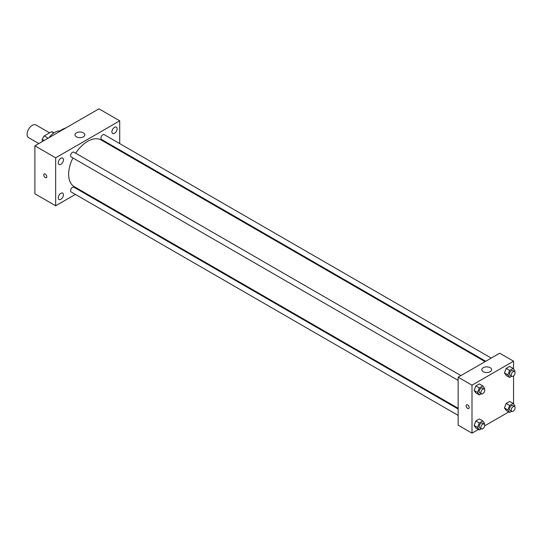 <?xml version="1.0" encoding="UTF-8"?>
<svg xmlns="http://www.w3.org/2000/svg" width="542" height="542" viewBox="0 0 542 542"><rect width="100%" height="100%" fill="white"/><g stroke="black" fill="none" stroke-linecap="round" stroke-linejoin="round"><path stroke-width="0.81" d="M49.593 132.831L35.968 124.965A7.344 4.241 120 0 0 30.305 126.93A7.344 4.241 120 0 0 27.1 134.321A7.344 4.241 120 0 0 28.624 137.688L38.8 143.562M48.123 138.176L44.227 135.927L51.517 131.72A9.478 5.474 120 0 1 52.615 132.113L53.929 132.871M42.249 141.57L42.249 139.362A9.478 5.474 120 0 1 44.227 135.927M44.159 140.466L42.249 139.362M53.733 133L51.517 131.72M49.058 137.641A14.688 8.482 -60 0 1 60.06 130.94M58.407 132.241A23.259 13.428 -60 0 1 65.9 127.912M75.385 194.402L55.663 205.784L34.891 193.792L34.891 145.818L98.942 108.84L119.714 120.832L119.714 143.596M114.525 127.309A3.672 2.121 120 0 0 112.126 130.541A3.672 2.121 120 0 0 112.689 133.488A3.672 2.121 120 0 0 116.361 131.367A3.672 2.121 120 0 0 116.361 127.126A3.672 2.121 120 0 0 114.525 127.309M60.86 158.291A3.672 2.121 120 0 0 58.455 161.53A3.672 2.121 120 0 0 59.024 164.47A3.672 2.121 120 0 0 62.696 162.349A3.672 2.121 120 0 0 62.696 158.108A3.672 2.121 120 0 0 60.86 158.291M60.86 193.311A3.672 2.121 120 0 0 58.455 196.55A3.672 2.121 120 0 0 59.024 199.49A3.672 2.121 120 0 0 62.696 197.369A3.672 2.121 120 0 0 62.696 193.128A3.672 2.121 120 0 0 60.86 193.311M55.663 205.784L55.663 157.81L34.891 145.818M55.663 157.81L119.714 120.832M83.36 136.821A4.898 2.825 180 0 1 78.028 137.438A4.898 2.825 180 0 1 75.006 134.822A4.898 2.825 180 0 1 79.898 131.997A4.898 2.825 180 0 1 84.796 134.822A4.898 2.825 180 0 1 83.36 136.821M81.53 190.852L80.887 191.224M46.795 176.678A2.141 1.24 60 0 1 46.348 177.654A2.141 1.24 60 0 1 44.207 176.421A2.141 1.24 60 0 1 44.207 173.948A2.141 1.24 60 0 1 45.853 174.517A2.141 1.24 60 0 1 46.795 176.678M46.348 177.654A2.141 1.24 60 0 1 44.207 176.421A2.141 1.24 60 0 1 44.207 173.948M119.714 149.951L119.714 150.703M491.235 358.093L104.233 134.66A2.751 1.592 120 0 0 102.851 134.795A2.751 1.592 120 0 0 100.907 138.163A2.751 1.592 120 0 0 101.476 139.423L485.727 361.27M458.153 409.034L73.902 187.193A2.751 1.592 120 0 0 72.526 187.329A2.751 1.592 120 0 0 70.582 190.696A2.751 1.592 120 0 0 71.151 191.956L458.153 415.389M460.903 375.606L73.902 152.166A2.751 1.592 120 0 0 72.526 152.309A2.751 1.592 120 0 0 70.724 154.727A2.751 1.592 120 0 0 71.151 156.936L458.153 380.369M72.919 157.959A26.931 15.549 120 0 0 68.644 174.3A26.931 15.549 120 0 0 74.227 186.631L458.153 408.289M485.083 361.643L101.158 139.985A26.931 15.549 120 0 0 75.67 153.19M478.444 429.447L472.001 433.16L458.153 425.165L458.153 377.191L499.697 353.208L513.552 361.202L513.552 368.973M508.769 411.934L484.704 425.829M506.187 375.423L504.439 372.937L506.187 368.424L509.69 366.406L506.187 368.424L504.439 372.937L506.187 375.423L509.656 377.422L507.901 374.935L509.656 370.423L513.152 368.404L514.9 370.897L514.622 371.609M475.862 427.956L474.114 425.47L475.862 420.958L479.358 418.939L475.862 420.958L474.114 425.47L475.862 427.956L479.324 429.955L477.577 427.469L479.324 422.956L482.82 420.938L484.568 423.424L484.291 424.142M513.552 375.87L513.552 403.993M472.001 433.16L472.001 385.186L513.552 361.202M506.187 410.443L504.439 407.957L506.187 403.451L509.69 401.432L506.187 403.451L504.439 407.957L506.187 410.443L509.656 412.442L507.901 409.955L509.656 405.45L513.152 403.431L514.9 405.917L514.622 406.629M475.862 392.936L474.114 390.443L475.862 385.938L479.358 383.919L475.862 385.938L474.114 390.443L475.862 392.936L479.324 394.935L477.577 392.442L479.324 387.937L482.82 385.918L484.568 388.404L484.291 389.122M472.001 385.186L458.153 377.191M483.254 371.697A4.898 2.825 180 0 1 481.818 369.698A4.898 2.825 180 0 1 486.716 366.866A4.898 2.825 180 0 1 491.614 369.698A4.898 2.825 180 0 1 488.593 372.307A4.898 2.825 180 0 1 483.254 371.697M469.189 407.55A2.141 1.24 60 0 1 468.742 408.532A2.141 1.24 60 0 1 466.601 407.293A2.141 1.24 60 0 1 466.601 404.82A2.141 1.24 60 0 1 468.254 405.396A2.141 1.24 60 0 1 469.189 407.55M468.749 408.532A2.141 1.24 60 0 1 466.601 407.293A2.141 1.24 60 0 1 466.601 404.82M481.35 393.763L479.324 394.935M484.182 389.041L482.448 388.045A2.751 1.592 120 0 0 480.327 388.777A2.751 1.592 120 0 0 479.128 391.548A2.751 1.592 120 0 0 479.697 392.808L481.425 393.81A2.751 1.592 120 0 0 484.182 392.218A2.751 1.592 120 0 0 484.182 389.041A2.751 1.592 120 0 0 482.062 389.779A2.751 1.592 120 0 0 480.856 392.55A2.751 1.592 120 0 0 481.425 393.81M477.577 392.442L474.114 390.443M479.324 387.937L475.862 385.938M482.82 385.918L479.358 383.919M511.682 376.25L509.656 377.422M514.507 371.534L512.779 370.532A2.751 1.592 120 0 0 510.659 371.27A2.751 1.592 120 0 0 509.453 374.041A2.751 1.592 120 0 0 510.029 375.301L511.756 376.297A2.751 1.592 120 0 0 514.507 374.712A2.751 1.592 120 0 0 514.507 371.534A2.751 1.592 120 0 0 512.386 372.266A2.751 1.592 120 0 0 511.187 375.037A2.751 1.592 120 0 0 511.756 376.297M507.901 374.935L504.439 372.937M509.656 370.423L506.187 368.424M513.152 368.404L509.69 366.406M481.35 428.783L479.324 429.955M484.182 424.061L482.448 423.065A2.751 1.592 120 0 0 480.327 423.803A2.751 1.592 120 0 0 479.128 426.568A2.751 1.592 120 0 0 479.697 427.828L481.425 428.83A2.751 1.592 120 0 0 484.182 427.238A2.751 1.592 120 0 0 484.182 424.061A2.751 1.592 120 0 0 482.062 424.799A2.751 1.592 120 0 0 480.856 427.57A2.751 1.592 120 0 0 481.425 428.83M477.577 427.469L474.114 425.47M479.324 422.956L475.862 420.958M482.82 420.938L479.358 418.939M511.682 411.276L509.656 412.442M514.507 406.554L512.779 405.552A2.751 1.592 120 0 0 510.659 406.29A2.751 1.592 120 0 0 509.453 409.061A2.751 1.592 120 0 0 510.029 410.321L511.756 411.317A2.751 1.592 120 0 0 514.507 409.732A2.751 1.592 120 0 0 514.507 406.554A2.751 1.592 120 0 0 512.386 407.293A2.751 1.592 120 0 0 511.187 410.057A2.751 1.592 120 0 0 511.756 411.317M507.901 409.955L504.439 407.957M509.656 405.45L506.187 403.451M513.152 403.431L509.69 401.432"/></g></svg>
